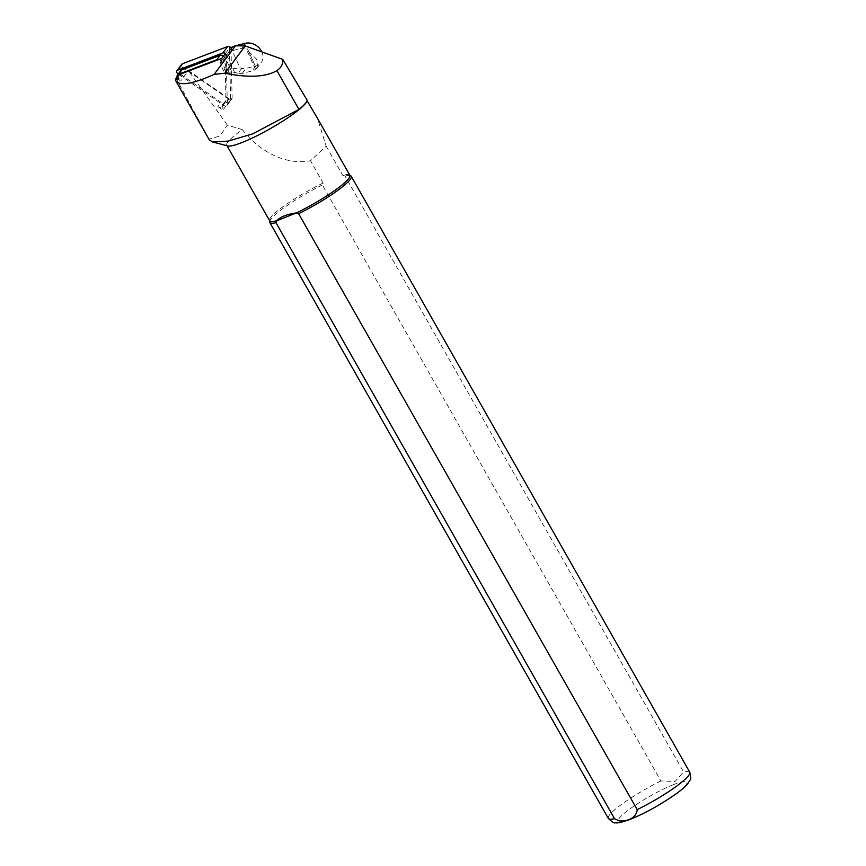 <?xml version="1.0" encoding="UTF-8"?>
<svg xmlns="http://www.w3.org/2000/svg" width="866" height="866" viewBox="0 0 866 866"><rect width="100%" height="100%" fill="white"/><g stroke="black" fill="none" stroke-linecap="round" stroke-linejoin="round"><path stroke-width="0.65" stroke-dasharray="4.33 3.25" d="M218.643 59.602A3.507 2.869 36.8 0 1 221.804 63.164L221.696 58.433M175.441 79.845C175.17 78.644 175.722 78.763 177.097 80.192L209.031 139.112L219.964 135.994L227.347 125.126L242.383 129.651A46.093 7.004 -29.6 0 0 226.795 145.304A46.093 7.004 -29.6 0 0 227.801 145.964M178.515 75.19A2.923 2.392 -143.2 0 0 178.677 78.081L180.713 80.939L178.699 79.553A3.507 2.869 -143.2 0 1 177.054 77.15M209.031 139.112L209.345 139.946M306.997 100.976A46.093 7.004 -29.6 0 0 307.073 100.662L307.181 100.304M248.607 51.408L256.455 59.072L257.494 65.502L256.455 68.663L247.535 48.983L245.836 48.052A13.174 10.749 -143.2 0 0 241.69 48.312L231.882 50.715A8.779 7.166 -143.2 0 0 228.602 52.642L232.348 47.63L231.319 48.799L239.969 67.819L241.766 68.295A8.779 7.166 -143.2 0 0 245.966 68.392L255.773 65.989A13.174 10.749 -143.2 0 0 261.153 62.536A13.174 10.749 -143.2 0 0 261.835 51.895A13.174 10.749 -143.2 0 0 261.824 51.884M225.333 53.584L229.436 48.095L230.627 99.742L188.452 70.601L180.713 80.939M227.347 125.126L188.452 70.601M242.383 129.651C257.7 149.45 283.366 165.644 310.493 160.762L326.157 146.159L317.519 118.393M349.81 175.213A46.093 7.004 -29.6 0 0 349.453 174.845A46.093 7.004 -29.6 0 0 342.676 175.235L344.993 175.96L683.555 771.92L675.09 781.468L660.91 780.959L322.358 184.999L323.148 183.029L310.493 160.762M323.148 183.029A46.093 7.004 -29.6 0 0 269.51 220.256A46.093 7.004 -29.6 0 0 269.651 220.754M326.157 146.159L342.676 175.235M322.358 184.999A46.818 7.112 -29.6 0 0 269.64 221.956M350.849 175.82A46.818 7.112 -29.6 0 0 344.993 175.96M217.886 106.637L222.887 110.09L222.757 104.775A3.507 2.869 36.8 0 1 222.281 106.345A3.507 2.869 36.8 0 1 217.886 106.637L221.101 102.329L181.925 75.245L178.699 79.553M230.627 99.742L222.887 110.09M223.482 56.052A3.507 2.869 36.8 0 1 225.019 58.856L225.983 100.467L222.757 104.775M225.019 58.856L221.804 63.164M233.831 46.418A8.779 7.166 -143.2 0 0 232.348 47.63M237.847 45.162L235.974 45.617M241.766 68.295L238.009 73.307A8.779 7.166 -143.2 0 0 242.22 73.404L252.028 71.001A13.174 10.749 -143.2 0 0 255.546 69.377L256.498 68.685L247.535 48.983M238.009 73.307L234.524 72.376L229.382 73.112L223.038 59.191L228.602 52.642M231.319 48.799L220.3 62.287A1.461 1.191 -143.2 0 0 220.17 63.532L223.525 70.904A1.461 1.191 -143.2 0 0 224.651 71.846L226.416 69.475L239.969 67.819M226.416 69.475L225.041 68.869L221.685 61.497L222.075 59.916M229.382 73.112L224.651 71.846M220.3 62.287L223.038 59.191M225.983 100.467A3.507 2.869 36.8 0 1 225.496 102.036A3.507 2.869 36.8 0 1 221.101 102.329M180.691 70.752A3.507 2.869 -143.2 0 0 181.925 75.245M230.594 47.652A2.338 1.916 36.8 0 1 230.995 48.853L226.178 55.294L227.303 104.44A2.338 1.916 36.8 0 1 224.056 105.674L178.255 74.021M230.995 48.853L232.131 97.988A2.338 1.916 36.8 0 1 228.873 99.222L182.607 67.245A2.338 1.916 36.8 0 1 181.784 64.257M177.097 80.192L178.677 78.081M660.91 780.959A46.818 7.112 -29.6 0 0 608.333 818.424M673.488 784.618A39.511 6.008 -29.6 0 0 618.411 819.561A39.511 6.008 -29.6 0 0 665.965 800.574A39.511 6.008 -29.6 0 0 673.488 784.618M689.758 772.169A46.818 7.112 -29.6 0 0 683.555 771.92M255.546 69.377L245.836 48.052M226.578 54.926L234.524 72.376M235.595 45.757L231.882 50.715M241.69 48.312L243.811 45.487M255.773 65.989L252.028 71.001M242.22 73.404L245.966 68.392M225.041 68.869L223.525 70.904M220.17 63.532L221.685 61.497M231.936 72.333L224.911 56.896M232.131 97.988L227.303 104.44M228.873 99.222L224.056 105.674M182.607 67.245L177.779 73.697M256.531 68.717L261.153 62.536M221.999 60.014L220.245 62.352M222.281 106.345L225.496 102.036M226.979 105.479L231.807 99.038"/><path stroke-width="1.3" d="M225.333 53.584L221.696 58.433L179.435 74.508A2.923 2.392 -143.2 0 0 178.515 75.19L175.527 79.185M175.885 81.036L209.345 139.946L212.506 141.948L228.321 141.082L252.58 133.916L298.954 109.419A46.385 7.047 -29.6 0 0 307.116 100.586A46.385 7.047 -29.6 0 0 307.181 100.304L282.717 59.375C283.128 63.932 281.244 67.635 277.088 70.482L276.904 70.601C265.927 77.074 248.564 77.951 224.803 73.209L214.108 74.4C193.064 83.872 180.323 86.08 175.885 81.036L175.506 79.217M212.506 141.948L227.801 145.964A46.093 7.004 -29.6 0 0 270.322 128.623A46.093 7.004 -29.6 0 0 306.997 100.976L307.116 100.586M317.519 118.393L307.203 100.878M229.436 48.095L235.53 45.779L245.219 45.92L282.717 59.375M227.054 145.769L269.651 220.754A46.093 7.004 -29.6 0 0 276.784 220.743L275.994 222.714L614.546 818.673C623.347 824.118 636.813 818.651 637.192 809.634L298.629 213.675L296.313 212.939C286.841 214.292 280.335 216.89 276.784 220.743L296.313 212.939A46.093 7.004 -29.6 0 0 349.81 175.213L316.501 116.585M269.532 220.538L269.64 221.956A46.818 7.112 -29.6 0 0 269.781 222.465A46.818 7.112 -29.6 0 0 275.994 222.714M298.629 213.675A46.818 7.112 -29.6 0 0 351.206 176.209A46.818 7.112 -29.6 0 0 350.849 175.82L349.68 174.997M235.974 45.617L235.628 45.703A8.779 7.166 -143.2 0 0 233.831 46.418M261.824 51.884A13.174 10.749 -143.2 0 0 245.446 43.3L237.847 45.162M178.58 74.238A3.507 2.869 -143.2 0 0 177.476 75.061L180.691 70.752A3.507 2.869 -143.2 0 1 181.795 69.929L178.58 74.238L216.803 59.7A3.507 2.869 36.8 0 1 218.643 59.602M177.476 75.061A3.507 2.869 -143.2 0 0 177.054 77.15M181.795 69.929L220.018 55.402A3.507 2.869 36.8 0 1 223.482 56.052M178.255 74.021L177.779 73.697A2.338 1.916 36.8 0 1 177.703 70.157L222.843 52.988A2.338 1.916 36.8 0 1 226.178 55.294M176.967 70.698L181.784 64.257A2.338 1.916 36.8 0 1 182.52 63.705L227.661 46.547A2.338 1.916 36.8 0 1 230.594 47.652M276.904 70.601L298.954 109.419M175.441 79.845L179.435 74.508M214.108 74.4L235.53 45.779M224.803 73.209L245.219 45.92M637.192 809.634A46.818 7.112 -29.6 0 0 689.758 772.169C690.916 777.397 691.014 780.017 690.05 780.028L687.712 783.741C683.685 788.915 673.218 796.503 656.298 806.495C646.188 812.254 637.127 816.67 629.106 819.756C621.68 822.419 616.96 823.393 614.925 822.7C614.427 823.512 612.23 822.094 608.333 818.424A46.818 7.112 -29.6 0 0 614.546 818.673M243.811 45.487L245.446 43.3M220.018 55.402L216.803 59.7M182.52 63.705L177.703 70.157M227.661 46.547L222.843 52.988M608.333 818.424L269.781 222.465M689.758 772.169L351.206 176.209"/></g></svg>
